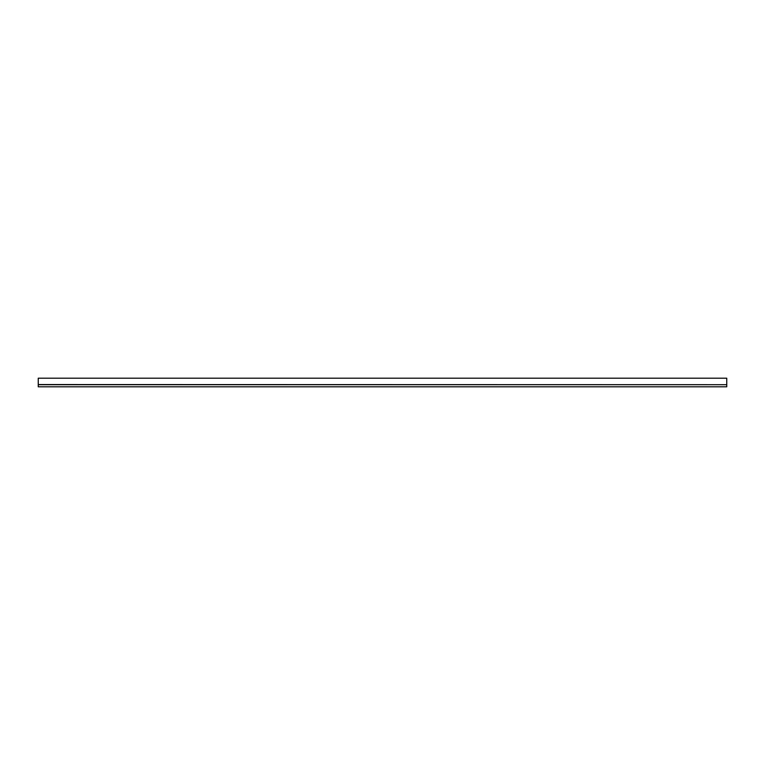 <?xml version="1.0" encoding="UTF-8"?>
<svg xmlns="http://www.w3.org/2000/svg" width="765" height="765" viewBox="0 0 765 765"><rect width="100%" height="100%" fill="white"/><g stroke="black" fill="none" stroke-linecap="round" stroke-linejoin="round"><path stroke-width="1.15" d="M38.25 384.699L726.75 384.699L726.75 386.803L38.25 386.803L38.25 384.566L726.75 384.699M726.75 384.566L726.75 378.197L38.25 378.197L38.25 384.566"/></g></svg>
